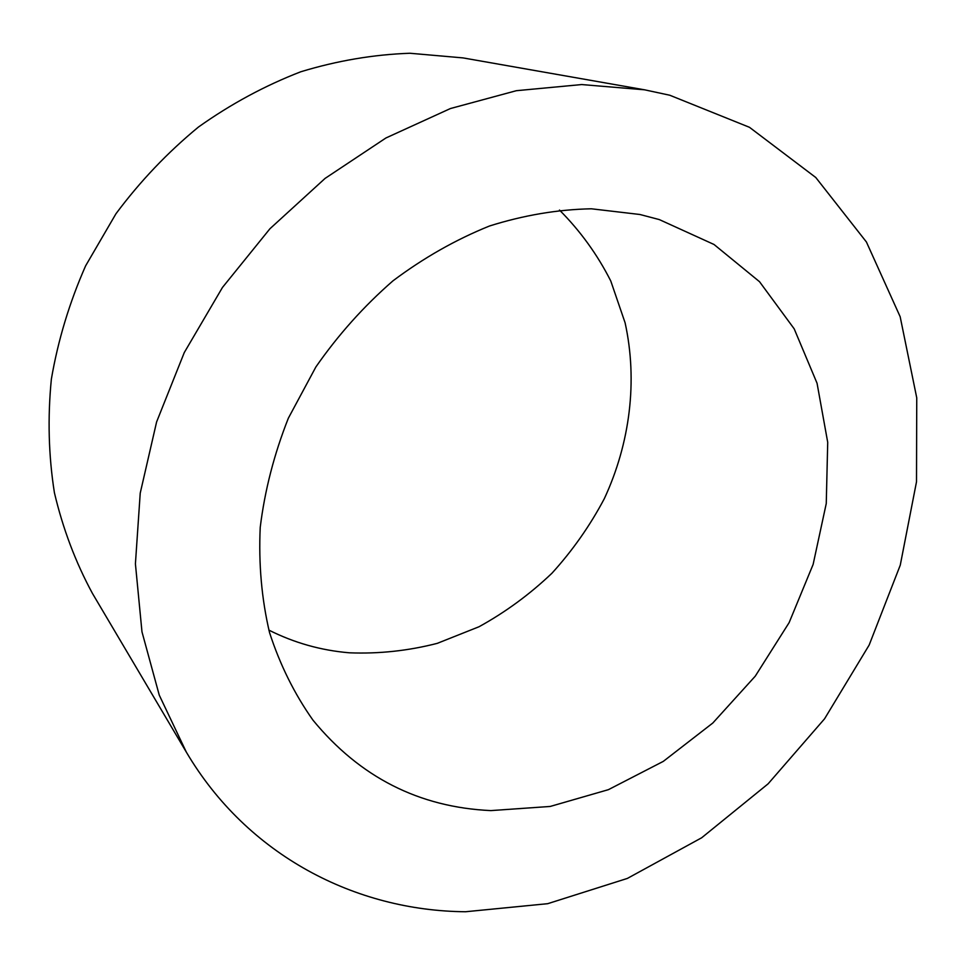 <?xml version="1.0" encoding="UTF-8"?>
<svg xmlns="http://www.w3.org/2000/svg" width="965" height="965" viewBox="0 0 965 965"><rect width="100%" height="100%" fill="white"/><g stroke="black" fill="none" stroke-linecap="round" stroke-linejoin="round"><path stroke-width="1.45" d="M268.849 630.097C294.301 642.895 321.188 650.458 349.511 652.81C379.052 653.956 408.316 650.796 437.278 643.353L479.002 626.755C505.515 612.148 529.833 594.295 551.968 573.21C572.547 550.557 590.013 525.708 604.331 498.64C630.073 443.212 637.853 380.934 625.103 322.817L610.785 281.02C597.444 254.664 580.339 231.009 559.471 210.044M639.94 214.495L591.364 208.79C557.661 209.489 523.706 215.231 489.52 225.991C455.709 239.634 423.526 257.908 392.984 280.827C363.914 306.134 338.208 334.843 315.881 366.953L288.378 418.147C274.144 454.057 264.76 490.473 260.224 527.373C258.536 563.958 261.648 599.036 269.549 632.63C280.019 664.861 294.494 694.04 312.986 720.167C359.824 777.175 419.124 807.319 490.859 810.6L550.195 806.45L608.42 789.659L663.305 761.373L712.833 723.002L755.269 676.151L789.129 622.63L813.133 564.392L826.257 503.537L827.717 442.344L817.053 383.25L794.183 328.824L759.515 281.696L714.016 244.483L659.312 219.586L639.94 214.495M465.552 911.744L547.698 903.686L627.383 878.415L701.676 837.765L768.116 783.821L824.556 718.816L869.139 645.09L900.261 565.176L916.509 481.776L916.75 397.857L900.164 316.725L866.413 241.986L815.787 177.512L749.479 127.308L669.77 95.233L644.536 89.805L581.702 84.558L516.359 90.698L450.426 108.538L385.94 137.971L325.084 178.404L269.947 228.741L222.469 287.449L184.267 352.575L156.607 421.922L140.227 493.127L135.414 563.837L141.976 631.834L159.261 695.15L186.317 752.097C247.45 855.678 355.759 910.876 465.552 911.744M644.536 89.805L462.995 57.9L409.92 53.256C373.515 54.535 337.135 60.711 300.778 71.772C264.929 85.62 230.816 104.039 198.464 127.03C167.608 152.422 140.106 181.323 115.957 213.76L85.62 265.833C69.408 302.624 57.996 340.392 51.362 379.136C47.55 417.881 48.576 455.745 54.414 492.741C62.894 528.736 75.584 562.306 92.471 593.463L186.317 752.097"/></g></svg>
